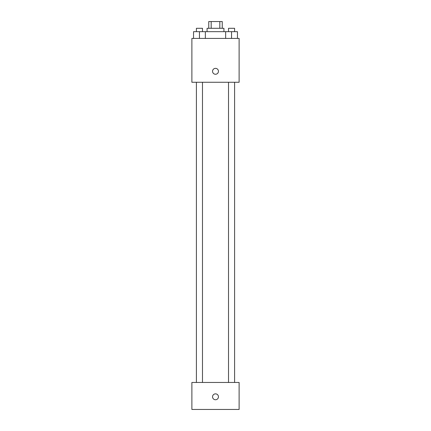 <?xml version="1.0" encoding="UTF-8"?>
<svg xmlns="http://www.w3.org/2000/svg" width="431" height="431" viewBox="0 0 431 431"><rect width="100%" height="100%" fill="white"/><g stroke="black" fill="none" stroke-linecap="round" stroke-linejoin="round"><path stroke-width="0.65" d="M211.174 28.295L211.174 21.55L208.755 21.55L208.755 28.295M211.174 21.55L222.245 21.55L222.245 28.295M219.826 28.295L219.826 21.55M207.069 31.668L207.069 28.295L223.931 28.295L223.931 31.668M225.655 38.413L225.655 31.668L193.541 31.668L193.541 38.413M191.887 38.413L239.113 38.413L239.113 82.267L191.887 82.267L191.887 38.413M215.5 74.256A2.952 2.952 0 0 1 212.946 69.827A2.952 2.952 0 0 1 218.054 69.827A2.952 2.952 0 0 1 215.5 74.256M191.887 382.464L239.113 382.464L239.113 409.45L191.887 409.45L191.887 382.464M215.5 399.752A2.952 2.952 0 0 1 212.946 395.324A2.952 2.952 0 0 1 218.054 395.324A2.952 2.952 0 0 1 215.5 399.752M225.655 31.668L237.459 31.668L237.459 38.413L237.459 31.668M231.555 38.413L231.555 31.668M234.593 31.668L234.593 28.295L228.522 28.295L228.522 31.668M199.445 38.413L199.445 31.668M205.345 38.413L205.345 31.668L205.345 38.413M202.478 31.668L202.478 28.295L196.407 28.295L196.407 31.668M228.522 82.267L228.522 382.464M234.593 82.267L234.593 382.464M202.478 382.464L202.478 82.267M196.407 382.464L196.407 82.267"/></g></svg>
